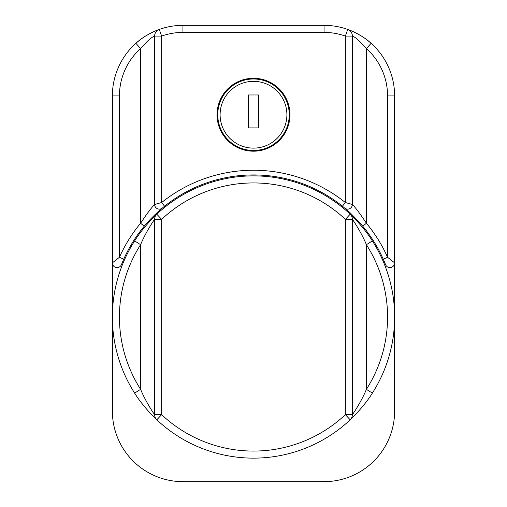 <?xml version="1.0" encoding="UTF-8"?>
<svg xmlns="http://www.w3.org/2000/svg" width="507" height="507" viewBox="0 0 507 507"><rect width="100%" height="100%" fill="white"/><g stroke="black" fill="none" stroke-linecap="round" stroke-linejoin="round"><path stroke-width="0.76" d="M289.25 114.728A35.75 35.75 0 0 1 253.5 150.478A35.75 35.75 0 0 1 217.75 114.728A35.75 35.75 0 0 1 253.5 78.978A35.75 35.75 0 0 1 289.25 114.728A35.75 35.75 0 0 0 253.5 78.978A35.75 35.75 0 0 0 217.75 114.728M258.671 127.897L258.671 94.974L248.329 94.974L248.329 127.897L258.671 127.897M217.04 114.728A36.46 36.46 0 0 0 253.5 151.187A36.46 36.46 0 0 0 289.96 114.728A36.46 36.46 0 0 0 253.5 78.274A36.46 36.46 0 0 0 217.04 114.728M182.938 32.404L182.938 25.35A70.562 70.562 0 0 0 159.274 29.438A70.562 70.562 0 0 1 182.938 25.35L324.062 25.35A70.562 70.562 0 0 1 347.726 29.438L345.362 36.086A63.508 63.508 0 0 0 324.062 32.404L182.938 32.404A63.508 63.508 0 0 0 161.638 36.086L154.629 36.086A7.054 7.009 -109.6 0 1 159.274 29.438A70.562 70.562 0 0 0 135.895 43.317L140.604 48.577L140.604 223.226L144.222 226.23A142.061 142.061 0 0 0 123.727 259.197L119.43 257.283A146.77 146.77 0 0 1 140.604 223.226C146.675 214.049 151.352 207.794 154.629 204.454L154.629 36.086C151.688 37.036 147.011 41.2 140.604 48.577A63.508 63.508 0 0 0 119.43 95.912L119.43 257.283L112.377 262.867L112.377 95.912A70.562 70.562 0 0 1 135.895 43.317C144.457 35.16 157.645 29.805 159.274 29.438L161.638 36.086L161.638 202.54L164.585 206.21A142.061 142.061 0 0 0 162.322 208.06C160.801 209.22 150.858 217.959 144.222 226.23A142.061 142.061 0 0 0 123.727 259.197L121.452 264.603A4.702 4.702 0 0 1 112.377 262.867L112.377 411.088A70.562 70.562 0 0 0 182.938 481.65L324.062 481.65L182.938 481.65M385.548 264.603L383.273 259.197L387.57 257.283L394.623 262.867A4.702 4.702 0 0 1 385.548 264.603A142.061 142.061 0 0 0 362.778 226.23C354.146 216.578 348.113 210.519 344.678 208.06A142.061 142.061 0 0 0 164.585 206.21L162.322 208.06A4.702 4.658 50.1 0 1 154.629 204.454L161.638 202.54A146.77 146.77 0 0 1 345.362 202.54L352.371 204.454C355.622 207.756 360.3 214.011 366.396 223.226A146.77 146.77 0 0 1 387.57 257.283L387.57 95.912A63.508 63.508 0 0 0 366.396 48.577L371.105 43.317A70.562 70.562 0 0 0 347.726 29.438C349.329 29.805 362.473 35.11 371.105 43.317A70.562 70.562 0 0 1 394.623 95.912L394.623 411.088A70.562 70.562 0 0 1 324.062 481.65M362.778 226.23A142.061 142.061 0 0 1 383.273 259.197A142.061 142.061 0 0 0 362.778 226.23L366.396 223.226L366.396 48.577C359.957 41.175 355.28 37.011 352.371 36.086L352.371 204.454A4.702 4.658 129.9 0 1 344.678 208.06L342.415 206.21A142.061 142.061 0 0 0 164.585 206.21M324.062 32.404L324.062 25.35A70.562 70.562 0 0 1 347.726 29.438A7.054 7.009 109.6 0 1 352.371 36.086L345.362 36.086L345.362 202.54L342.415 206.21M394.623 411.088L394.623 262.867M121.452 264.603A4.702 4.702 0 0 1 112.377 262.867L112.377 411.088M372.341 393.115C365.528 404.453 352.904 417.514 350.198 419.796A141.123 141.123 0 0 1 156.802 419.796A7.054 6.978 -46.7 0 1 154.629 414.656L161.638 414.656A134.07 134.07 0 0 0 345.362 414.656L345.362 219.354A134.07 134.07 0 0 0 161.638 219.354L161.638 414.656L156.802 419.796C154.128 417.546 141.554 404.554 134.659 393.115L140.604 389.313L140.604 244.704A134.07 134.07 0 0 0 140.604 389.313C144.432 398.952 152.125 411.411 154.629 414.656L154.629 219.354C152.119 222.605 144.4 235.115 140.604 244.704L134.659 240.895C141.472 229.557 154.096 216.495 156.802 214.214L161.638 219.354L154.629 219.354A7.054 6.978 -133.3 0 1 156.802 214.214A141.123 141.123 0 0 1 350.198 214.214C352.872 216.47 365.446 229.456 372.341 240.895A141.123 141.123 0 0 1 372.341 393.115L366.396 389.313A134.07 134.07 0 0 0 366.396 244.704C362.568 235.058 354.875 222.598 352.371 219.354L352.371 414.656A7.054 6.978 46.7 0 1 350.198 419.796L345.362 414.656L352.371 414.656C354.881 411.411 362.6 398.901 366.396 389.313L366.396 244.704L372.341 240.895A141.123 141.123 0 0 1 394.623 317.008M350.198 214.214A7.054 6.978 133.3 0 1 352.371 219.354L345.362 219.354L350.198 214.214A141.123 141.123 0 0 0 156.802 214.214M112.377 317.008A141.123 141.123 0 0 1 134.659 240.895A141.123 141.123 0 0 0 134.659 393.115M220.101 114.728A33.399 33.399 0 0 0 253.5 148.126A33.399 33.399 0 0 0 286.899 114.728A33.399 33.399 0 0 0 253.5 81.329A33.399 33.399 0 0 0 220.101 114.728M119.43 95.912L112.377 95.912A70.562 70.562 0 0 1 135.895 43.317M371.105 43.317A70.562 70.562 0 0 1 394.623 95.912L387.57 95.912"/></g></svg>
